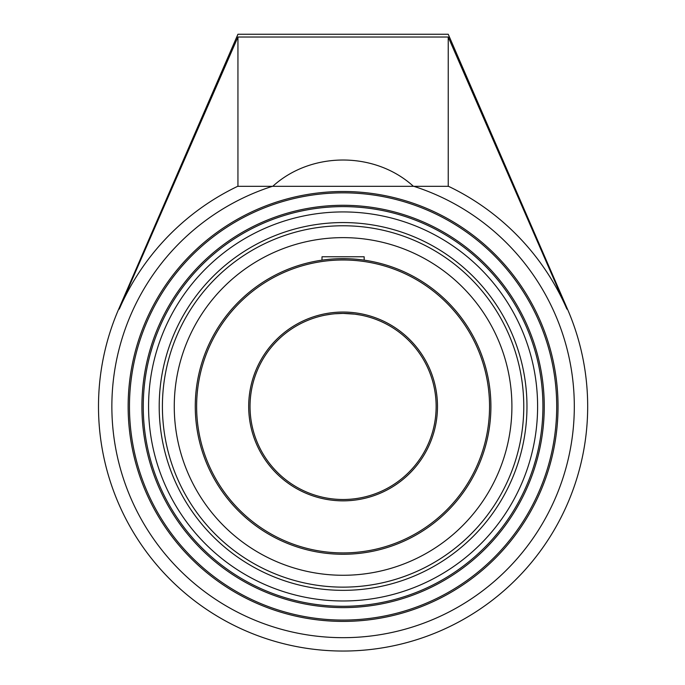 <?xml version="1.0" encoding="UTF-8"?>
<svg xmlns="http://www.w3.org/2000/svg" width="685" height="685" viewBox="0 0 685 685"><rect width="100%" height="100%" fill="white"/><g stroke="black" fill="none" stroke-linecap="round" stroke-linejoin="round"><path stroke-width="1.03" d="M129.465 406.453A213.617 213.617 0 0 1 343.082 192.836A213.617 213.617 0 0 1 556.708 406.453A213.617 213.617 0 0 1 343.082 620.071A213.617 213.617 0 0 1 129.465 406.453M558.035 406.453A214.944 214.944 0 0 0 235.614 220.305A214.944 214.944 0 0 0 235.614 592.602A214.944 214.944 0 0 0 558.035 406.453M448.23 186.32L448.23 37.024L566.906 309.106A244.066 244.066 0 0 0 448.504 186.32L413.423 186.32C374.986 151.257 311.187 151.257 272.75 186.32L272.339 186.32A231.222 231.222 0 0 0 319.159 636.433A231.222 231.222 0 0 0 413.834 186.32L237.669 186.32A244.066 244.066 0 0 0 119.267 309.106L237.943 37.024L237.943 186.32M343.082 606.293A199.84 199.84 0 0 1 143.251 406.453A199.84 199.84 0 0 1 343.082 206.613A199.84 199.84 0 0 1 542.922 406.453A199.84 199.84 0 0 1 343.082 606.293M343.082 205.286A201.167 201.167 0 0 0 168.87 507.037A201.167 201.167 0 0 0 517.303 507.037A201.167 201.167 0 0 0 343.082 205.286M535.995 354.299L536.287 355.387M150.255 354.008L152.498 346.362M535.918 458.899L533.675 466.536M150.178 458.608L149.887 457.52M159.203 406.453A183.888 183.888 0 0 0 343.082 590.342A183.888 183.888 0 0 0 526.971 406.453A183.888 183.888 0 0 0 343.082 222.565A183.888 183.888 0 0 0 159.203 406.453M119.267 309.106L118.702 309.106L237.943 34.25L448.23 34.25L567.471 309.106L566.906 309.106M448.23 37.024L237.943 37.024M360.593 259.675L364.189 260.146L364.155 256.772L322.018 256.772L321.984 260.146L323.577 259.932M174.264 406.453A168.818 168.818 0 0 0 343.082 575.272A168.818 168.818 0 0 0 511.909 406.453M343.082 237.635A168.818 168.818 0 0 1 511.909 406.453A168.818 168.818 0 0 1 343.082 575.272A168.818 168.818 0 0 1 174.264 406.453A168.818 168.818 0 0 1 343.082 237.635M490.905 406.453L490.845 402.369M489.861 388.943L489.45 385.741M343.082 499.502A93.049 93.049 0 0 1 250.034 406.453A93.049 93.049 0 0 1 343.082 313.405A93.049 93.049 0 0 1 436.139 406.453A93.049 93.049 0 0 1 343.082 499.502M354.847 314.15L343.082 313.405L334.999 313.756M331.266 314.158L325.589 315.066L331.266 314.158M323.594 315.468L322.378 315.734M325.127 315.151L325.58 315.066M361.046 315.151L360.593 315.066M360.584 315.066L354.907 314.158M343.082 258.639A147.814 147.814 0 0 0 195.268 406.453A147.814 147.814 0 0 0 343.082 554.268A147.814 147.814 0 0 0 490.905 406.453A147.814 147.814 0 0 0 343.082 258.639M347.175 258.69L339.024 258.69M325.572 259.675L323.637 259.923M343.082 259.983A146.47 146.47 0 0 1 469.927 479.688A146.47 146.47 0 0 1 216.246 479.688A146.47 146.47 0 0 1 343.082 259.983M343.082 312.052A94.402 94.402 0 0 0 261.336 453.65A94.402 94.402 0 0 0 424.837 453.65A94.402 94.402 0 0 0 343.082 312.052M343.082 211.93A194.523 194.523 0 0 1 537.605 406.453A194.523 194.523 0 0 1 343.082 600.976A194.523 194.523 0 0 1 148.568 406.453A194.523 194.523 0 0 1 343.082 211.93M162.405 406.453A180.686 180.686 0 0 1 343.082 225.767A180.686 180.686 0 0 1 523.768 406.453A180.686 180.686 0 0 1 343.082 587.139A180.686 180.686 0 0 1 162.405 406.453M118.702 309.106A244.588 244.588 0 0 0 392.796 645.938A244.588 244.588 0 0 0 567.471 309.106"/></g></svg>
